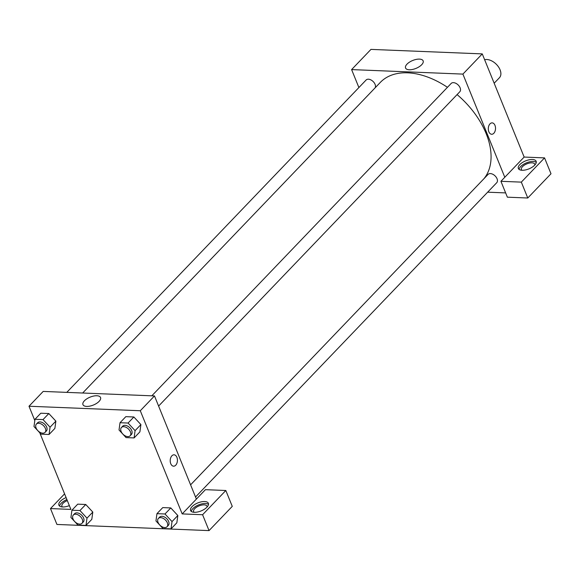 <?xml version="1.0" encoding="UTF-8"?>
<svg xmlns="http://www.w3.org/2000/svg" width="580" height="580" viewBox="0 0 580 580"><rect width="100%" height="100%" fill="white"/><g stroke="black" fill="none" stroke-linecap="round" stroke-linejoin="round"><path stroke-width="0.87" d="M494.167 83.223L499.445 77.72A11.991 7.547 -136.2 0 0 497.517 65.605A11.991 7.547 -136.2 0 0 484.619 59.711M358.897 87.551L351.603 69.593L370.961 49.394L482.263 53.897L524.153 157.064L500.924 181.301L521.326 182.127L544.555 157.891L524.153 157.064M544.555 157.891L551 173.761L527.771 198.005L521.326 182.127M532.418 159.5A9.599 4.328 157.9 0 1 536.145 161.276A9.599 4.328 157.9 0 1 528.88 168.896A9.599 4.328 157.9 0 1 518.368 168.497A9.599 4.328 157.9 0 1 522.362 162.552A9.599 4.328 157.9 0 1 532.418 159.5M536.275 162.378A9.599 4.328 -22.1 0 0 533.223 161.479A9.599 4.328 -22.1 0 0 524.153 163.951A9.599 4.328 -22.1 0 0 519.042 169.375M521.935 170.266A7.199 3.248 157.9 0 1 521.391 169.577A7.199 3.248 157.9 0 1 526.843 163.864A7.199 3.248 157.9 0 1 534.731 164.162A7.199 3.248 157.9 0 1 534.818 165.032M500.924 181.301L507.37 197.178L527.771 198.005M489.998 123.859A5.699 3.611 -87.7 0 1 492.137 122.873A5.699 3.611 -87.7 0 1 495.516 128.716A5.699 3.611 -87.7 0 1 491.68 134.263A5.699 3.611 -87.7 0 1 488.403 130.174A5.699 3.611 -87.7 0 1 489.998 123.859M351.603 69.593L462.905 74.102L482.263 53.897M462.905 74.102L504.796 177.262M491.68 134.263A5.699 3.611 92.3 0 0 495.516 128.716A5.699 3.611 92.3 0 0 492.137 122.873M409.248 69.767A9.49 4.277 157.9 0 1 405.558 68.005A9.49 4.277 157.9 0 1 412.742 60.472A9.49 4.277 157.9 0 1 423.146 60.871A9.49 4.277 157.9 0 1 419.188 66.743A9.49 4.277 157.9 0 1 409.248 69.767M505.637 192.908L487.657 192.183M66.78 392.377L366.111 80.018A5.996 3.77 43.8 0 1 372.679 81.106A5.996 3.77 43.8 0 1 375.151 87.797M151.808 395.821L451.146 83.462A5.996 3.77 43.8 0 1 458.084 84.89A5.996 3.77 43.8 0 1 459.802 91.763L158.608 406.065M190.588 484.837L488.07 174.406A5.996 3.77 43.8 0 1 495.015 175.834A5.996 3.77 43.8 0 1 496.734 182.707L195.532 497.009M82.657 393.022L380.328 82.396A70.767 44.508 43.8 0 1 447.455 87.319M457.084 94.598A70.767 44.508 43.8 0 1 483.974 178.684M34.815 420.558L29 406.239L43.195 391.42L154.49 395.93L196.381 499.097L205.414 489.672L225.823 490.499L202.594 514.736L182.185 513.909L196.381 499.097M225.823 490.499L232.268 506.369L209.039 530.606L56.934 524.451L50.489 508.573L70.891 509.399L39.788 432.803M194.169 512.299A7.199 3.248 157.9 0 1 193.626 511.611A7.199 3.248 157.9 0 1 194.728 508.674A7.199 3.248 157.9 0 1 201.731 505.086A7.199 3.248 157.9 0 1 206.958 506.195A7.199 3.248 157.9 0 1 207.053 507.065M208.503 504.411A9.599 4.328 -22.1 0 0 205.458 503.512A9.599 4.328 -22.1 0 0 196.388 505.985A9.599 4.328 -22.1 0 0 191.277 511.408M204.646 501.533A9.599 4.328 157.9 0 1 208.38 503.31A9.599 4.328 157.9 0 1 201.115 510.929A9.599 4.328 157.9 0 1 190.595 510.53A9.599 4.328 157.9 0 1 194.597 504.586A9.599 4.328 157.9 0 1 204.646 501.533M62.466 506.963A7.199 3.248 157.9 0 1 61.922 506.275A7.199 3.248 157.9 0 1 63.024 503.338A7.199 3.248 157.9 0 1 67.309 500.584M66.903 499.583A9.599 4.328 -22.1 0 0 59.573 506.072M69.353 505.615A9.599 4.328 157.9 0 1 58.899 505.195A9.599 4.328 157.9 0 1 66.098 497.596M64.583 493.863L50.489 508.573M202.594 514.736L209.039 530.606M156.955 513.663L162.762 507.601L170.788 507.928L177.835 515.526L176.835 522.805L171.028 528.866L162.994 528.539L155.955 520.941L156.955 513.663L164.981 513.989L172.021 521.587L171.028 528.866M120.024 422.718L125.831 416.658L133.864 416.984L140.904 424.582L139.903 431.861L134.096 437.922L126.063 437.596L119.031 429.99L120.024 422.718L128.057 423.045L135.089 430.643L134.096 437.922M34.996 419.275L40.803 413.214L48.829 413.54L55.876 421.138L54.875 428.417L49.068 434.478L41.035 434.152L33.995 426.547L34.996 419.275L43.022 419.594L50.061 427.199L49.068 434.478M71.92 510.219L77.727 504.158L85.76 504.484L92.807 512.082L91.799 519.361L85.992 525.422L77.966 525.096L70.927 517.49L71.92 510.219L79.953 510.545L86.993 518.143L85.992 525.422M29 406.239L140.295 410.741L182.185 513.909M99.086 401.382A9.49 4.277 157.9 0 1 89.856 406.116A9.49 4.277 157.9 0 1 82.954 404.651A9.49 4.277 157.9 0 1 90.139 397.119A9.49 4.277 157.9 0 1 100.536 397.517A9.49 4.277 157.9 0 1 99.086 401.382M140.295 410.741L154.49 395.93M171.905 455.786A5.699 3.611 -87.7 0 1 174.051 454.807A5.699 3.611 -87.7 0 1 177.429 460.643A5.699 3.611 -87.7 0 1 173.587 466.189A5.699 3.611 -87.7 0 1 170.317 462.101A5.699 3.611 -87.7 0 1 171.905 455.786M173.587 466.189A5.699 3.611 92.3 0 0 177.422 460.643A5.699 3.611 92.3 0 0 174.051 454.807M45.066 432.368L46.356 431.027A5.996 3.77 -136.2 0 0 44.638 424.154A5.996 3.77 -136.2 0 0 37.7 422.726L36.41 424.074A5.996 3.77 -136.2 0 0 36.105 428.033A5.996 3.77 -136.2 0 0 40.404 432.542A5.996 3.77 -136.2 0 0 45.066 432.368A5.996 3.77 -136.2 0 0 43.348 425.495A5.996 3.77 -136.2 0 0 36.41 424.074M50.061 427.199L55.868 421.138L48.829 413.54L40.803 413.214M43.022 419.594L48.829 413.54M130.101 435.812L131.392 434.471A5.996 3.77 -136.2 0 0 129.674 427.598A5.996 3.77 -136.2 0 0 122.728 426.17L121.438 427.518A5.996 3.77 -136.2 0 0 121.133 431.476A5.996 3.77 -136.2 0 0 125.432 435.986A5.996 3.77 -136.2 0 0 130.101 435.812A5.996 3.77 -136.2 0 0 128.383 428.939A5.996 3.77 -136.2 0 0 121.438 427.518M135.089 430.643L140.897 424.582L133.864 416.984L125.831 416.658M128.057 423.045L133.864 416.984M81.997 523.312L83.288 521.971A5.996 3.77 -136.2 0 0 81.57 515.098A5.996 3.77 -136.2 0 0 74.632 513.67L73.341 515.018A5.996 3.77 -136.2 0 0 73.029 518.977A5.996 3.77 -136.2 0 0 77.336 523.486A5.996 3.77 -136.2 0 0 81.997 523.312A5.996 3.77 -136.2 0 0 80.279 516.439A5.996 3.77 -136.2 0 0 73.341 515.018M86.993 518.143L92.8 512.082L85.76 504.484L77.727 504.158M79.953 510.545L85.76 504.484M167.025 526.756L168.316 525.415A5.996 3.77 -136.2 0 0 166.598 518.542A5.996 3.77 -136.2 0 0 159.66 517.113L158.369 518.462A5.996 3.77 -136.2 0 0 158.065 522.421A5.996 3.77 -136.2 0 0 162.364 526.93A5.996 3.77 -136.2 0 0 167.025 526.756A5.996 3.77 -136.2 0 0 165.307 519.883A5.996 3.77 -136.2 0 0 158.369 518.462M172.021 521.587L177.828 515.526L170.788 507.928L162.762 507.601M164.981 513.989L170.788 507.928"/></g></svg>
